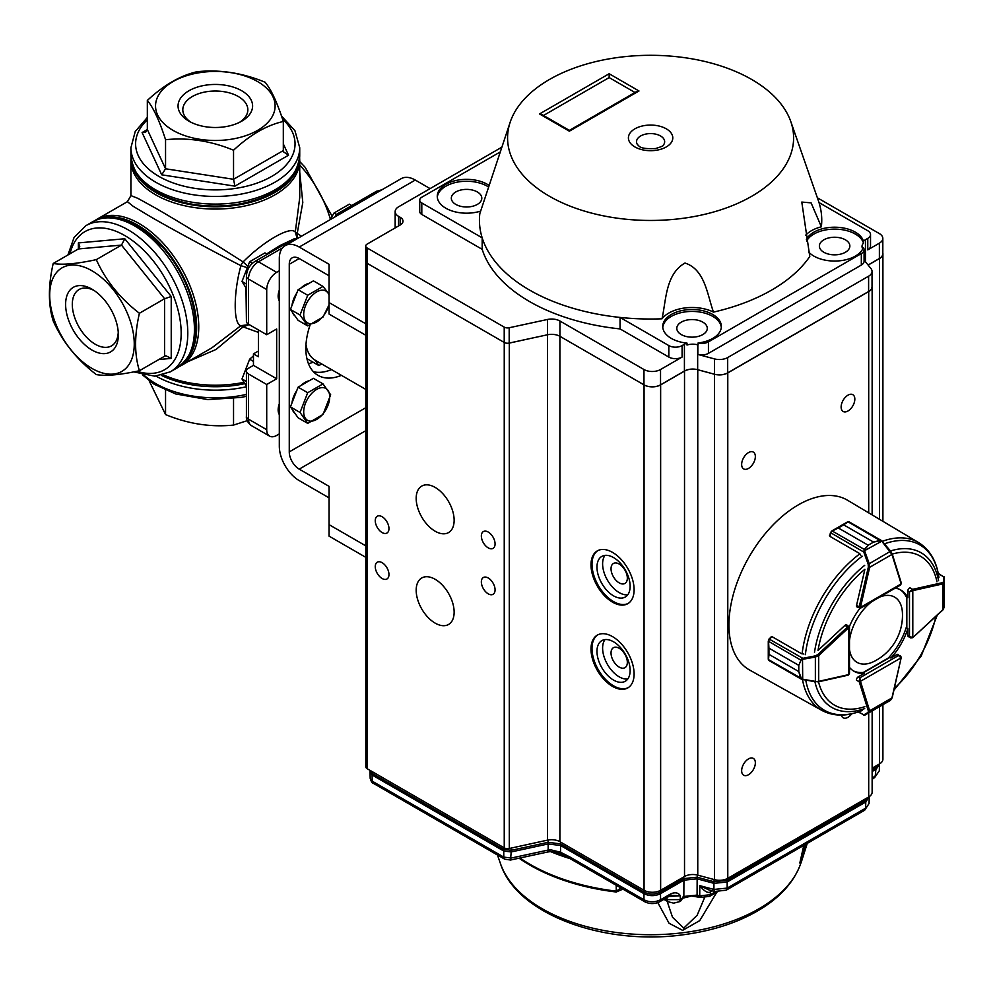 <?xml version="1.0" encoding="UTF-8"?>
<svg xmlns="http://www.w3.org/2000/svg" width="994" height="994" viewBox="0 0 994 994"><rect width="100%" height="100%" fill="white"/><g stroke="black" fill="none" stroke-linecap="round" stroke-linejoin="round"><path stroke-width="1.49" d="M305.866 347.03L306.786 348.347M315.073 360.126L318.888 365.568L321.683 363.953M306.897 358.648L318.888 365.568M100.419 218.593A83.782 48.371 60 0 1 179.293 269.2A83.782 48.371 60 0 1 183.679 362.81M161.301 375.347A83.782 48.371 0 0 0 244.623 383.684M298.585 163.786A83.782 48.371 180 0 1 243.033 204.068A83.782 48.371 180 0 1 156.083 192.625A83.782 48.371 180 0 1 132.065 163.786M308.438 363.692A60.497 34.927 120 0 0 313.172 362.263M279.314 300.871A14.065 8.126 -60 0 1 279.314 290.111M279.314 270.79L276.667 272.331A14.065 8.126 -60 0 0 266.715 289.552L266.715 334.729L276.667 328.989L276.667 378.764L266.715 384.504L266.715 429.694A14.065 8.126 -60 0 0 269.635 436.13A14.065 8.126 -60 0 0 276.667 435.434L279.314 433.906M279.314 414.585A14.065 8.126 -60 0 1 279.314 403.825M297.405 238.585L297.206 233.466L301.493 236.224M299.728 172.124L302.797 202.49L297.206 233.466A7.033 1.628 14.7 0 1 295.28 232.149L297.256 238.672M247.133 265.684L243.095 261.931C263.385 241.331 290.832 225.539 295.28 232.149L299.728 197.62M293.342 239.256L279.985 245.53L266.727 253.917M94.753 220.656L96.853 219.326A84.403 48.731 60 0 1 181.268 268.057A84.403 48.731 60 0 1 181.268 365.531L211.809 347.888L240.921 325.659A7.033 1.317 -134.4 0 1 243.095 326.902L248.922 324.653L240.921 325.659C233.329 324.665 233.292 293.143 240.921 265.684C210.032 249.78 171.813 229.067 150.666 216.804L133.233 206.342L127.406 201.695L130.922 195.607L137.855 198.34L155.636 208.193C176.82 220.382 213.872 243.132 243.095 261.931A7.033 4.125 -60 0 0 240.921 265.684L246.251 267.324M258.428 332.381L243.095 326.902L216.083 349.441L188.251 361.493M253.458 327.076L258.428 329.946L258.428 356.747L253.458 353.876L258.428 351.006M245.978 288.049L246.425 320.54M248.04 323.932L248.922 324.653M253.458 353.876L253.458 365.37L248.488 368.24A7.033 4.063 -0 0 0 246.425 371.11A7.033 4.063 -0 0 0 248.488 373.98L248.488 419.157L266.715 429.694M266.715 289.552L248.488 279.028A14.065 8.126 -60 0 1 258.428 261.795A7.033 4.063 60 0 0 254.911 261.447L294.038 238.858A7.033 4.063 60 0 1 296.895 238.883M339.998 213.996A7.033 4.063 -120 0 0 337.14 213.971A7.033 4.063 -120 0 0 335.736 216.456M248.488 324.206A7.033 4.063 180 0 1 246.425 321.335L246.425 276.158A7.033 4.063 180 0 0 248.488 279.028L248.488 324.206L266.715 334.729M253.458 365.37L276.667 378.764M266.715 384.504L248.488 373.98M176.957 368.016A84.403 48.731 -120 0 0 189.891 300.374A84.403 48.731 -120 0 0 134.749 225.998A84.403 48.731 -120 0 0 92.541 221.824L85.919 225.65A84.403 48.731 60 0 1 128.114 229.825A84.403 48.731 60 0 1 183.256 304.214A84.403 48.731 60 0 1 170.322 371.843L176.957 368.016C196.439 353.852 200.8 329.424 190.065 294.746A82.527 47.65 -120 0 0 162.556 247.096A82.527 47.65 -120 0 0 137.408 225.998M171.229 296.51L164.594 298.722L121.492 245.096L124.797 238.759L171.229 296.51L171.229 358.412L165.936 355.79L164.594 356.2L139.409 370.737C120.025 374.937 105.65 376.217 96.306 374.589C76.923 359.679 62.547 341.799 53.204 320.963C48.147 304.773 48.147 285.613 53.204 263.485C62.473 265.125 76.836 263.845 96.306 259.633C105.575 280.383 119.951 298.262 139.409 313.259C134.352 335.289 134.352 354.448 139.409 370.737M96.306 259.633L121.492 245.096L78.377 248.947L79.756 246.388L78.377 242.909L124.797 238.759M91.982 270.79A59.789 34.517 60 0 1 128.586 365.158A59.789 34.517 60 0 1 55.366 322.888A59.789 34.517 60 0 1 91.982 270.79M91.982 350.05A37.275 21.52 60 0 1 65.616 304.152A37.275 21.52 60 0 1 92.392 289.416A37.275 21.52 60 0 1 118.336 334.344A37.275 21.52 60 0 1 91.982 350.05M164.594 356.2L164.594 298.722L139.409 313.259M78.377 242.909L78.377 248.947L53.204 263.485M94.082 290.484A32.516 18.774 -120 0 0 79.122 289.49A32.516 18.774 -120 0 0 74.028 315.508A32.516 18.774 -120 0 0 95.287 344.247A32.516 18.774 -120 0 0 111.639 345.8A32.516 18.774 -120 0 0 118.249 332.356M233.54 398.631L233.54 425.084L247.22 420.673M165.551 390.182L165.551 414.573C188.152 423.904 210.815 427.408 233.54 425.084M149.162 380.789L165.551 414.573M187.816 203.348A82.527 47.65 0 0 0 242.834 203.348C278.245 195.309 297.206 179.305 299.728 155.362A84.403 48.731 0 0 1 215.325 204.093A84.403 48.731 0 0 1 130.922 155.362C133.445 179.305 152.405 195.309 187.816 203.348M283.315 143.931L288.546 155.201L234.944 186.151L161.724 174.82L165.551 168.781L165.551 139.707C159.5 120.808 153.424 107.725 147.336 100.444C163.873 85.049 180.473 75.469 197.11 71.705C219.711 69.369 242.374 72.873 265.1 82.229C271.151 89.435 277.227 102.519 283.315 121.479C266.765 125.194 250.177 134.774 233.54 150.218C210.939 140.887 188.276 137.383 165.551 139.707M234.944 186.151L233.54 179.293L165.551 168.781L147.336 129.531L145.795 131.991L142.105 132.55L147.336 129.531L147.336 100.444M288.546 155.201L283.638 151.933L283.315 150.566L283.315 121.479M257.595 81.558A59.789 34.517 180 0 1 230.794 139.309A59.789 34.517 180 0 1 157.574 97.039A59.789 34.517 180 0 1 257.595 81.558M188.972 121.181A37.275 21.52 180 0 1 189.108 90.665A37.275 21.52 180 0 1 241.964 90.914A37.275 21.52 180 0 1 241.256 121.43A37.275 21.52 180 0 1 189.382 121.43A37.275 21.52 180 0 1 188.972 121.181M283.315 150.566L233.54 179.293L233.54 150.218M239.492 122.349A32.516 18.774 0 0 0 247.841 109.899A32.516 18.774 0 0 0 215.325 91.026A32.516 18.774 0 0 0 182.809 109.899A32.516 18.774 0 0 0 191.159 122.349M807.265 843.372L801.785 860.555L799.835 863.003L803.786 845.385M716.786 892.227L699.726 920.63L682.629 930.359L669.049 923.252L657.829 902.664M622.903 889.121L616.305 892.003A170.409 98.381 180 0 1 519.067 858.195M800.568 860.655L804.221 845.136M800.568 860.941L802.382 857.362L805.848 844.192M616.305 892.003A4.684 0.77 -83.2 0 1 616.268 891.146L620.964 888.002M667.111 901.223L672.491 917.201L683.748 928.123L697.167 915.238L704.485 897.831M562.915 854.728L560.566 852.256L550.428 849.721L549.682 850.802M547.508 852.044L550.117 851.647C555.348 852.057 559.299 853.026 561.958 854.554L570.792 859.04A4.684 2.709 -60 0 1 569.823 856.952L560.566 852.256L560.529 845.509L548.129 843.956L511.189 851.945L510.531 860.034L547.508 852.044L548.166 850.056L550.428 849.721M667.024 897.545L667.024 899.645L680.281 899.645L679.312 901.732L681.014 900.75L682.629 898.067L681.549 898.874M710.772 890.4L710.35 891.978C707.753 893.382 704.237 891.27 699.788 885.642L708.859 889.891L714.661 891.456L713.916 889.444L727.161 888.102L726.192 890.177L714.723 891.469M874.608 777.656L879.317 770.81L879.491 763.939A11.729 6.772 0 0 0 882.908 759.155L882.908 704.709M570.792 859.04L644.932 901.844L643.963 899.769C649.492 902.465 655.009 902.465 660.538 899.769L659.569 901.844L670.093 895.768L671.062 893.693C675.473 892.09 678.554 892.786 680.281 895.756L668.763 896.538M569.823 856.952L643.963 899.769L643.963 893.681L560.529 845.509L560.529 843.881L548.141 842.328L547.893 840.054M682.605 898.377L683.847 896.451L697.092 895.097L698.683 896.153M372.402 771.742L372.116 773.394L503.759 849.385L503.747 851.013L372.067 774.985L372.116 773.394L370.054 770.412L370.004 772.189L372.067 774.985L372.253 781.185L373.222 783.26C372.241 783.347 371.234 781.731 370.19 778.414L372.253 781.185L503.784 857.114L503.747 851.013L511.189 851.945L511.189 850.317L548.141 842.328L548.166 850.056L511.214 858.046L503.784 857.114L504.753 859.201L373.222 783.26M872.136 778.352L875.304 775.767L872.136 779.694M872.136 771.518L876.074 769.244L879.504 764.572M879.268 764.063L876.025 767.641L875.764 766.088M868.992 796.79L865.749 800.381L865.488 798.816M726.912 878.771L727.186 880.373L713.941 881.728L714.201 879.578M697.415 875.068L697.154 877.205L683.922 878.559L683.661 876.994M660.277 890.487L660.538 892.053C655.021 894.687 649.492 894.687 643.963 892.053L644.249 890.4M682.406 897.284L683.847 896.451L683.922 880.175L660.538 893.681L660.538 899.769L671.062 893.693M560.827 842.229L560.529 843.881L643.963 892.053L643.963 893.681C649.492 896.29 655.009 896.29 660.538 893.681L660.538 892.053L683.922 878.559L683.922 880.175L697.167 878.833L713.953 883.343L727.186 882.001L727.186 880.373L865.749 800.381L865.786 801.984L869.203 796.654M726.192 890.177L864.656 810.234L869.054 803.5L869.216 797.3M865.786 801.984L727.186 882.001L727.161 888.102L865.625 808.159L865.786 801.984M671.472 895.308L680.281 895.756L680.281 899.645L682.356 898.452M912.803 637.688L910.678 637.912L909.485 636.433L912.803 637.589L912.803 590.684L909.485 591.84L912.144 589.541A2.348 1.354 -60 0 1 912.629 589.343L909.957 587.802A2.348 1.354 120 0 0 907.833 590.871L907.833 597.729A46.892 27.074 120 0 0 900.937 590.088A46.892 27.074 120 0 0 895.259 588.113M846.776 624.903A2.348 1.354 120 0 0 846.664 624.828A2.348 1.354 120 0 0 844.999 625.313L818.012 650.486A85.981 49.638 -60 0 1 864.892 569.289L856.579 605.259A2.348 1.354 120 0 0 856.99 606.936A2.348 1.354 120 0 0 857.114 606.986M861.984 710.561C846.925 716.637 833.531 716.575 821.802 710.375L749.638 670.043A98.008 56.583 -60 0 1 749.24 556.652A98.008 56.583 -60 0 1 847.634 500.293L918.655 542.625A96.853 55.925 -60 0 0 882.361 541.295L880.349 540.674L873.54 542.103L880.088 540.338L881.753 540.736L890.661 551.173L869.265 563.71L869.663 567.313L868.358 567.077L868.16 564.132L863.761 552.043L864.358 549.409L868.16 545.209L838.315 527.976L832.376 530.945L830.798 532.796A2.348 1.354 120 0 0 830.748 532.983L829.965 536.4L859.425 553.409L860.866 555.273M771.195 637.017A97.35 56.198 -60 0 1 771.245 636.52L771.866 636.868M829.816 535.468A97.35 56.198 -60 0 0 829.406 535.778L830.027 536.139M859.885 608.415A46.892 27.074 120 0 0 849.398 626.593M907.833 628.63L906.168 627.674A46.892 27.074 120 0 1 889.208 657.046L890.872 658.003A46.892 27.074 120 0 0 907.833 628.63L907.833 635.489A2.348 1.354 120 0 0 908.317 636.57A2.348 1.354 120 0 0 908.429 636.62M890.872 658.003L896.812 654.574A2.348 1.354 120 0 1 897.98 654.462A2.348 1.354 120 0 1 898.091 654.537M849.497 667.372A46.892 27.074 120 0 0 854.045 671.31A46.892 27.074 120 0 0 864.109 673.447L858.17 676.889A2.348 1.354 120 0 0 856.579 680.281L859.238 681.797A2.348 1.354 -60 0 1 859.176 681.288L859.835 677.833L860.493 681.288L901.111 657.829L898.464 655.531L900.34 655.829L901.384 657.456L897.868 654.4M900.092 589.628A46.892 27.074 120 0 1 906.168 596.773L907.833 597.729M853.225 670.801A46.892 27.074 120 0 0 862.457 672.491L864.109 673.447M944.3 577.539A0.932 0.857 180 0 0 943.554 576.706L943.753 576.532A0.932 0.932 180 0 1 944.3 577.377L944.3 582.621L942.921 583.876A0.932 0.671 -102.6 0 0 942.461 582.646L943.554 581.776L943.554 576.706L938.299 573.662M944.3 607.036L942.908 609.918L944.3 607.036L944.3 582.621A0.932 0.857 180 0 0 943.554 581.776M856.89 606.862L860.307 608.291L900.34 585.18L901.111 583.938L859.835 607.769L859.176 607.384A2.348 1.354 -60 0 1 859.238 606.787L856.579 605.247M882.386 541.32L881.467 540.537L881.69 541.221L863.711 551.148M880.349 540.674L848.106 521.862L849.249 522.148L848.106 521.862L843.72 524.857L873.564 542.09L868.184 545.197L864.768 549.67L864.867 551.62L863.761 552.043L830.475 532.622L829.704 535.952M873.564 542.09L843.695 524.869L847.509 521.9L831.966 530.871L864.768 549.67M830.524 532.548L831.928 530.895L838.34 527.963L868.16 545.209M882.361 541.407L891.916 553.472A0.932 0.671 162.6 0 1 891.953 554.441L882.138 541.655M890.574 551.185L892.177 553.782L901.297 582.969A0.932 0.671 162.6 0 1 901.073 583.627L891.953 554.441L869.663 567.313L860.543 607.023A1.404 0.808 120 0 0 860.493 607.384L859.176 607.384M831.928 530.895L830.798 532.796M864.867 551.62L869.265 563.71L868.16 564.132M858.505 711.878L863.761 714.91L868.16 712.375L868.358 710.983A0.932 0.671 -17.4 0 0 869.663 710.772L869.265 712.586L890.4 700.385L864.718 715.22A0.932 0.932 60 0 1 863.711 715.171L863.761 714.91A0.932 0.857 60 0 0 864.867 715.133L890.4 700.385L892.053 697.465M869.265 712.586L864.867 715.133L869.265 712.586A0.932 0.857 60 0 1 868.16 712.375M801.711 658.537L802.108 659.469L800.965 660.19L798.791 665.384L801.711 658.537L815.179 655.903L817.826 654.599L847.658 626.854A2.348 1.354 -60 0 1 848.143 626.481L848.814 626.866L848.814 674.528L849.497 673.236L849.497 627.015L846.553 624.766M803.848 654.015L801.537 653.692L772.065 636.682L769.493 639.08A2.348 1.354 120 0 0 769.368 639.204L768.548 641.49L768.946 648.125L768.275 641.142L768.934 639.13L768.275 641.142M771.543 636.682L769.045 639.005L802.506 658.14L802.705 679.237L800.53 678.119L798.791 671.596L801.736 679.387L768.871 660.438L768.275 659.208A0.932 0.646 -1.2 0 0 768.548 659.656L769.368 660.501L768.548 659.656L768.946 654.363L798.791 671.571L768.946 654.363L768.275 659.134L768.275 641.229M817.826 654.599L818.683 655.605L815.366 657.059L815.366 681.474L818.683 681.35A0.932 0.671 77.4 0 1 817.826 681.809L802.593 679.561M800.965 660.19L768.275 641.18L768.263 642.223M815.179 655.903L815.366 657.059L802.705 659.295M768.275 659.134A0.932 0.646 -1.2 0 0 768.275 659.208L768.263 658.351M800.965 678.181L768.548 659.656M801.4 679.213L815.179 681.772M802.705 679.237L818.224 681.872L848.056 675.187A0.932 0.671 77.4 0 1 847.658 675.112M849.497 649.405A37.648 21.731 120 0 0 874.198 661.358A51.576 51.576 0 0 0 902.403 612.515A37.648 21.731 120 0 0 879.702 597.096M871.962 601.556A37.648 21.731 120 0 0 849.497 640.484M660.538 135.967A14.065 8.126 180 0 1 663.433 145.025C664.079 145.571 661.445 146.739 655.543 148.541C637.303 149.473 639.204 144.913 637.75 145.025A14.065 8.126 180 0 1 642.621 135.022A14.065 8.126 180 0 1 660.538 135.967M510.382 121.591L479.816 213.611A171.154 98.816 0 0 0 482.177 237.827A171.154 98.816 0 0 0 620.057 317.434A171.154 98.816 0 0 0 662.016 318.801C666.191 300.163 665.508 274.133 684.99 263.037C705.106 269.536 707.243 294.82 713.493 312.104A171.154 98.816 0 0 0 809.775 256.514L801.798 202.068L811.092 202.863L821.367 226.794A171.154 98.816 0 0 0 819.006 202.565A171.154 98.816 0 0 0 818.385 200.701L790.802 121.591A143.024 82.577 180 0 1 650.598 220.457A143.024 82.577 180 0 1 510.382 121.591A143.024 82.577 180 0 1 609.235 58.832A143.024 82.577 180 0 1 751.725 79.495A143.024 82.577 180 0 1 790.802 121.591M488.365 186.872A29.311 16.923 0 0 0 487.296 186.213A29.311 16.923 0 0 0 456.122 182.374A29.311 16.923 0 0 0 437.31 197.222M488.874 185.294A29.311 16.923 0 0 0 487.296 184.3A29.311 16.923 0 0 0 455.351 180.635A29.311 16.923 0 0 0 437.261 196.265A29.311 16.923 0 0 0 480.624 211.113M806.643 240.995A29.311 16.923 0 0 1 836.526 229.154A29.311 16.923 0 0 1 863.5 243.145L863.5 241.231A29.311 16.923 0 0 0 836.078 227.228A29.311 16.923 0 0 0 806.382 239.591M808.855 252.203A29.311 16.923 0 0 0 838.849 260.875A29.311 16.923 0 0 0 863.301 247.605A9.381 5.417 180 0 1 864.084 249.767A9.381 5.417 180 0 1 861.326 253.594L708.436 341.861A9.381 5.417 180 0 1 698.074 343.005L698.074 344.918A9.381 5.417 180 0 1 697.838 344.856L697.664 344.806A11.729 6.772 0 0 0 687.016 345.03L687.016 343.116A29.311 16.923 0 0 1 662.737 326.442A29.311 16.923 0 0 1 692.048 309.519A29.311 16.923 0 0 1 721.346 326.442A29.311 16.923 0 0 1 698.074 343.005M721.309 327.399A29.311 16.923 0 0 0 692.048 311.433A29.311 16.923 0 0 0 662.787 327.399M455.786 204.404A15.245 8.797 0 0 0 472.398 206.317A15.245 8.797 0 0 0 481.804 198.179A15.245 8.797 0 0 0 466.571 189.382A15.245 8.797 0 0 0 451.326 198.179A15.245 8.797 0 0 0 455.786 204.404M823.84 252.265A15.245 8.797 0 0 0 840.452 254.166A15.245 8.797 0 0 0 849.858 246.04A15.245 8.797 0 0 0 834.625 237.243A15.245 8.797 0 0 0 819.379 246.04A15.245 8.797 0 0 0 823.84 252.265M681.263 334.58A15.245 8.797 0 0 0 697.875 336.494A15.245 8.797 0 0 0 707.281 328.355A15.245 8.797 0 0 0 692.048 319.559A15.245 8.797 0 0 0 676.802 328.355A15.245 8.797 0 0 0 681.263 334.58M419.741 200.092L419.741 211.585A7.033 4.063 0 0 0 421.804 214.455L482.177 249.32L482.177 237.827L421.804 202.975A7.033 4.063 180 0 1 419.741 200.092A7.033 4.063 180 0 1 421.804 197.222L499.696 152.256M863.5 241.231A11.729 6.772 180 0 1 865.451 239.728L867.774 238.386L867.774 249.867A9.381 5.417 0 0 0 870.52 246.04L870.52 234.559A9.381 5.417 180 0 1 867.774 238.386M819.006 202.565L867.774 230.732A9.381 5.417 180 0 1 870.52 234.559M805.612 235.255A32.827 18.948 180 0 1 821.367 226.794M662.016 318.801A32.827 18.948 180 0 1 713.493 312.104M682.095 357.07L682.095 345.589A9.381 5.417 180 0 1 668.825 345.589L620.057 317.434L620.057 328.915L668.825 357.07A9.381 5.417 0 0 0 682.095 357.07L660.538 369.519A11.729 6.772 180 0 1 643.963 369.519L559.933 321.012A11.729 6.772 0 0 0 547.532 319.459L509.189 327.747A4.684 2.709 180 0 1 504.219 327.125L367.097 247.953A4.684 2.709 180 0 1 365.717 246.04A4.684 2.709 180 0 1 367.097 244.126L400.247 224.979A9.381 5.417 0 0 0 402.992 221.153A9.381 5.417 0 0 0 400.247 217.326L398.594 216.369A11.729 6.772 180 0 1 395.165 211.585A11.729 6.772 180 0 1 398.594 206.802L501.361 147.46M682.095 345.589L684.419 344.247A11.729 6.772 180 0 1 687.016 343.116M482.177 249.32A171.154 98.816 0 0 0 620.057 328.915M817.379 197.794L879.379 233.602A11.729 6.772 180 0 1 882.821 238.386A11.729 6.772 180 0 1 879.379 243.17L867.774 249.867M697.838 344.856L697.838 354.436A9.381 5.417 0 0 0 708.436 353.355L861.326 265.075A9.381 5.417 0 0 0 864.084 261.248L864.084 249.767M543.519 115.466L609.148 77.582L609.148 73.742L638.993 90.976L636.645 91.535L569.363 130.388L569.363 131.183L539.518 113.95L541.854 114.509L569.363 130.388M609.148 77.582L634.992 92.492M684.419 344.247L684.419 371.048L660.538 384.84L660.538 369.519M879.379 243.17L879.379 258.49L868.085 265.013M879.379 258.49A11.729 6.772 0 0 0 882.821 253.694L882.821 238.386M395.165 211.585L395.165 226.893A11.729 6.772 0 0 0 395.277 227.85M504.219 327.125L504.219 342.445L367.097 263.273A4.684 2.709 0 0 0 367.121 263.286L504.244 342.458A4.684 2.709 180 0 0 509.288 343.104L534.039 337.687M643.963 369.519L643.963 384.84L559.933 336.32A11.729 6.772 0 0 0 547.532 334.767L509.189 343.067L509.189 327.747M643.963 384.84A11.729 6.772 0 0 0 660.538 384.84M863.5 243.145A11.729 6.772 0 0 0 862.022 246.425A11.729 6.772 0 0 0 862.78 248.823M697.838 354.436L714.45 358.896A11.729 6.772 0 0 0 727.683 357.554L868.607 276.195A11.729 6.772 0 0 0 872.036 271.412A11.729 6.772 0 0 0 870.943 268.554L864.084 260.055M714.45 358.896L714.45 374.216L697.664 369.693L697.664 344.806M684.419 371.048A11.729 6.772 180 0 1 697.664 369.693M504.219 342.445A4.684 2.709 0 0 0 509.189 343.067M365.717 246.04L365.717 261.36A4.684 2.709 0 0 0 367.097 263.273L367.121 768.685L504.244 847.857A4.684 2.709 0 0 0 509.288 848.503L547.446 840.154A11.729 6.772 180 0 1 559.895 841.694L644.062 890.289A11.729 6.772 0 0 0 660.637 890.289L684.518 876.497A11.729 6.772 180 0 1 697.763 875.155L714.537 879.665A11.729 6.772 0 0 0 727.782 878.323L868.706 796.964A11.729 6.772 0 0 0 872.136 792.181L872.136 710.934M714.45 374.216A11.729 6.772 0 0 0 727.683 372.862L868.607 291.515A11.729 6.772 0 0 0 872.036 286.719L872.036 271.412M627.338 662.389A11.53 6.66 60 0 1 624.953 667.67A11.53 6.66 60 0 1 613.422 661.022A11.53 6.66 60 0 1 613.422 647.703A11.53 6.66 60 0 1 622.306 650.797A11.53 6.66 60 0 1 627.338 662.389M627.338 578.16A11.53 6.66 60 0 1 624.953 583.441A11.53 6.66 60 0 1 613.422 576.781A11.53 6.66 60 0 1 613.422 563.474A11.53 6.66 60 0 1 622.306 566.555A11.53 6.66 60 0 1 627.338 578.16M630.134 670.515A23.446 13.531 60 0 1 625.276 681.25A23.446 13.531 60 0 1 601.83 667.707A23.446 13.531 60 0 1 601.83 640.633A23.446 13.531 60 0 1 619.896 646.92A23.446 13.531 60 0 1 630.134 670.515M604.986 639.602A23.446 13.531 -120 0 0 607.471 664.452A23.446 13.531 -120 0 0 627.748 679.026M630.134 586.286A23.446 13.531 60 0 1 625.276 597.021A23.446 13.531 60 0 1 601.83 583.478A23.446 13.531 60 0 1 601.83 556.404A23.446 13.531 60 0 1 619.896 562.691A23.446 13.531 60 0 1 630.134 586.286M604.986 555.373A23.446 13.531 -120 0 0 607.471 580.223A23.446 13.531 -120 0 0 627.748 594.797M755.353 762.858A9.691 5.591 -60 0 1 751.129 772.611A9.691 5.591 -60 0 1 743.661 775.208A9.691 5.591 -60 0 1 743.661 764.013A9.691 5.591 -60 0 1 753.353 758.41A9.691 5.591 -60 0 1 755.353 762.858M851.759 713.804A9.691 5.591 -60 0 1 843.136 717.767A9.691 5.591 -60 0 1 841.322 715.071M854.828 399.116A9.691 5.591 -60 0 1 850.603 408.869A9.691 5.591 -60 0 1 843.136 411.466A9.691 5.591 -60 0 1 843.136 400.284A9.691 5.591 -60 0 1 852.827 394.68A9.691 5.591 -60 0 1 854.828 399.116M755.353 456.544A9.691 5.591 -60 0 1 751.129 466.31A9.691 5.591 -60 0 1 743.661 468.907A9.691 5.591 -60 0 1 743.661 457.712A9.691 5.591 -60 0 1 753.353 452.108A9.691 5.591 -60 0 1 755.353 456.544M634.11 673.957A30.479 17.594 60 0 1 627.798 687.91A30.479 17.594 60 0 1 597.319 670.316A30.479 17.594 60 0 1 597.319 635.116A30.479 17.594 60 0 1 620.803 643.292A30.479 17.594 60 0 1 634.11 673.957M597.829 634.843A30.479 17.594 -120 0 0 598.313 669.745A30.479 17.594 -120 0 0 628.283 687.612M634.11 589.728A30.479 17.594 60 0 1 627.798 603.681A30.479 17.594 60 0 1 597.319 586.087A30.479 17.594 60 0 1 597.319 550.887A30.479 17.594 60 0 1 620.803 559.05A30.479 17.594 60 0 1 634.11 589.728M597.829 550.614A30.479 17.594 -120 0 0 598.313 585.503A30.479 17.594 -120 0 0 628.283 603.383M504.244 847.857L504.244 342.458M435.161 623.126A26.838 15.494 -120 0 0 448.58 624.456A26.838 15.494 -120 0 0 448.58 593.468A26.838 15.494 -120 0 0 421.742 577.974A26.838 15.494 -120 0 0 417.629 599.481A26.838 15.494 -120 0 0 435.161 623.126M435.161 531.231A26.838 15.494 -120 0 0 448.58 532.56A26.838 15.494 -120 0 0 448.58 501.572A26.838 15.494 -120 0 0 421.742 486.091A26.838 15.494 -120 0 0 417.629 507.586A26.838 15.494 -120 0 0 435.161 531.231M382.106 578.496A9.691 5.591 -120 0 0 386.952 578.98A9.691 5.591 -120 0 0 386.952 567.785A9.691 5.591 -120 0 0 377.26 562.194A9.691 5.591 -120 0 0 375.782 569.96A9.691 5.591 -120 0 0 382.106 578.496M488.216 547.868A9.691 5.591 -120 0 0 493.061 548.353A9.691 5.591 -120 0 0 493.061 537.158A9.691 5.591 -120 0 0 483.37 531.566A9.691 5.591 -120 0 0 481.879 539.332A9.691 5.591 -120 0 0 488.216 547.868M488.216 593.816A9.691 5.591 -120 0 0 493.061 594.3A9.691 5.591 -120 0 0 493.061 583.105A9.691 5.591 -120 0 0 483.37 577.502A9.691 5.591 -120 0 0 481.879 585.267A9.691 5.591 -120 0 0 488.216 593.816M382.106 532.56A9.691 5.591 -120 0 0 386.952 533.033A9.691 5.591 -120 0 0 386.952 521.838A9.691 5.591 -120 0 0 377.26 516.246A9.691 5.591 -120 0 0 375.782 524.012A9.691 5.591 -120 0 0 382.106 532.56M559.895 841.694L559.895 336.295L644.062 384.889A11.729 6.772 0 0 0 660.637 384.889L684.518 371.097A11.729 6.772 180 0 1 697.763 369.756L714.537 374.266A11.729 6.772 0 0 0 727.782 372.924L868.706 291.565A11.729 6.772 0 0 0 872.136 286.781A11.729 6.772 0 0 0 872.036 285.924M868.147 265.087L879.479 258.539A11.729 6.772 0 0 0 882.908 253.756A11.729 6.772 0 0 0 882.821 252.898M872.136 768.176L879.479 763.939L879.479 706.697M365.817 261.894L365.817 766.809A4.684 2.709 0 0 0 367.121 768.685M329.051 497.845L299.219 480.611A28.13 16.239 60 0 1 279.314 446.157L279.314 258.539A28.13 16.239 60 0 1 285.141 245.667A28.13 16.239 60 0 1 299.219 247.059L329.051 264.28L329.051 314.054L365.817 335.276M285.141 245.667L401.203 178.659A28.13 16.239 60 0 1 415.268 180.051L430.091 188.612M365.817 407.702L289.266 451.897A14.065 8.126 -120 0 0 299.219 469.131L329.051 486.352L329.051 536.126L365.817 557.348M365.817 545.868L329.051 524.646M289.266 451.897L289.266 264.28A14.065 8.126 -120 0 1 292.186 257.844A14.065 8.126 -120 0 1 299.219 258.539L329.051 275.773M341.427 375.347A58.621 33.846 -60 0 1 317.981 375.347A58.621 33.846 -60 0 1 310.053 325.088M328.331 292.981A58.621 33.846 -60 0 1 329.051 292.137M331.487 369.606A58.621 33.846 -60 0 1 313.433 371.744M365.817 323.796L329.051 302.574M365.817 389.424L315.297 360.263A46.892 27.074 -60 0 1 305.99 344.533M298.101 289.714L307.705 295.255L300.039 314.999L307.705 325.883L298.101 320.341L290.434 309.445L298.101 289.714L313.408 280.867L323.013 286.409L329.051 294.1M309.233 283.278A18.762 10.835 120 0 0 300.946 288.061M296.796 293.056A18.762 10.835 120 0 0 291.975 305.481M292.547 312.451A18.762 10.835 120 0 0 295.081 316.042M307.705 325.883L323.013 317.049L329.051 304.835M307.705 295.255L323.013 286.409M300.039 314.999L290.434 309.445M329.051 295.143A18.377 10.611 120 0 0 323.199 290.173A18.377 10.611 120 0 0 304.139 310.29A18.377 10.611 120 0 0 316.701 321.932A18.377 10.611 120 0 0 329.051 304.425M305.754 382.752L313.408 378.329L323.013 383.883L330.667 394.78L323.013 414.51L307.705 423.357L298.101 417.803L290.434 406.906L298.101 387.175L305.754 382.752M309.233 380.752A18.762 10.835 120 0 0 300.946 385.535M296.796 390.518A18.762 10.835 120 0 0 291.975 402.943M292.547 409.913A18.762 10.835 120 0 0 295.081 413.516M323.013 383.883L307.705 392.717L298.101 387.175M307.705 392.717L300.039 412.46L290.434 406.906M300.039 412.46L307.705 423.357M316.701 419.393A18.377 10.611 120 0 0 329.25 401.029A18.377 10.611 120 0 0 323.199 387.635A18.377 10.611 120 0 0 304.139 407.751A18.377 10.611 120 0 0 316.701 419.393M253.458 355.84L249.643 359.207L241.989 378.938L246.413 386.057M246.425 381.497L241.989 378.938M253.458 361.406L249.643 359.207M267.349 254.278L264.963 252.898L249.643 261.745L241.989 281.476L246.413 288.595M249.643 261.745L252.364 263.311M241.989 281.476L246.425 284.035M351.752 205.547L349.366 204.168L334.046 213.002L330.107 219.699M334.046 213.002L336.556 214.455M379.124 191.407A7.033 4.063 -120 0 0 376.266 191.382L381.969 189.767M246.425 416.287A7.033 4.063 0 0 0 248.488 419.157A14.065 8.126 -60 0 0 251.395 425.606C247.618 422.549 245.965 419.443 246.425 416.287L246.425 371.11M282.532 247.879L258.428 261.795L276.667 272.331M330.356 219.189A81.297 46.929 -120 0 0 299.728 165.066M163.302 374.837A84.403 48.731 0 0 0 243.729 382.355M299.629 157.847L299.728 160.332A84.403 48.731 180 0 1 247.63 205.36A84.403 48.731 180 0 1 155.636 194.799A84.403 48.731 180 0 1 130.922 160.332L130.922 195.607M171.229 358.412L158.854 359.517M136.986 371.247A79.719 46.022 -120 0 0 181.045 328.815A79.719 46.022 -120 0 0 129.58 238.56A79.719 46.022 -120 0 0 70.002 253.793M246.425 386.741A84.403 48.731 180 0 1 156.021 376.117M144.031 375.185A84.403 48.731 0 0 0 155.636 383.547A84.403 48.731 0 0 0 246.425 394.394M161.724 174.82L142.105 132.55M147.336 119.852A79.719 46.022 0 0 0 158.953 176.423A79.719 46.022 0 0 0 265.236 179.765A79.719 46.022 0 0 0 282.544 119.131M299.728 155.362L299.728 147.696A84.403 48.731 180 0 1 247.63 192.724A84.403 48.731 180 0 1 155.636 182.163A84.403 48.731 180 0 1 130.922 147.696L130.922 155.362M802.717 856.182A153.076 88.379 180 0 1 801.127 862.394M500.529 863.786C516.979 915.101 606.042 946.474 685.848 934.397C715.208 930.198 740.443 921.6 761.528 908.578C781.172 896.277 794.218 881.355 800.655 863.786A153.076 88.379 180 0 1 650.896 934.72A153.076 88.379 180 0 1 500.653 864.134A153.076 88.379 180 0 1 500.529 863.786L497.46 854.989M616.205 885.256L616.268 891.146A170.583 98.481 180 0 1 519.961 857.996M570.047 858.617A171.08 98.766 180 0 1 550.589 851.609M663.88 899.359L667.993 901.732L667.024 899.645L665.197 898.601M715.63 891.68L710.325 894.737L710.35 891.978L712.338 890.823M701.317 896.861L699.739 895.818L710.325 894.737L709.554 896.402L717.308 891.916M700.385 897.433L691.563 896.004L683.077 898.116M697.092 895.097L699.739 895.818L699.788 885.642L713.916 889.444L713.941 881.728L697.154 877.205L697.092 895.097M875.304 775.767L876.025 767.641L872.136 769.89M510.978 848.143L511.189 850.317L503.759 849.385L504.045 847.733M845.496 624.94L847.149 625.897M864.705 708.573A89.298 51.551 -60 0 1 814.943 681.809M814.496 652.312A89.298 51.551 -60 0 1 864.705 565.325M890.487 550.962A89.298 51.551 -60 0 1 938.547 580.682M884.498 543.83A95.486 55.13 -60 0 1 938.92 577.564M805.364 654.673A95.486 55.13 -60 0 1 862.196 556.242M862.196 710.461A95.486 55.13 -60 0 1 805.774 680.194M821.802 710.375A96.853 55.925 -60 0 1 802.506 679.61M802.083 653.915A96.853 55.925 -60 0 1 859.897 553.782M892.277 554.068A85.981 49.638 -60 0 1 936.969 581.813M935.901 616.429A85.981 49.638 -60 0 1 894.339 688.42M864.892 706.647A85.981 49.638 -60 0 1 818.522 681.809M856.505 605.855L858.17 606.812M907.833 590.883L909.485 591.84L909.485 636.433L907.833 635.477M906.839 597.158L906.839 628.046M908.205 636.495L910.678 637.912L912.803 637.589A1.404 0.808 120 0 0 913.088 637.365L942.921 609.608L942.921 583.876L913.088 590.573A0.932 0.671 -102.6 0 0 912.629 589.343L942.461 582.646M913.088 590.573A1.404 0.808 120 0 0 912.803 590.684L912.144 589.541M942.908 609.918L913.088 637.365M860.543 607.023L859.238 606.787L868.358 567.077M901.285 583.316L901.111 583.938A1.404 0.808 120 0 0 901.073 583.627M843.72 524.857L838.315 527.976M901.036 582.658A0.932 0.671 162.6 0 1 901.297 582.969L900.34 585.18M896.799 654.574L898.464 655.531L859.835 677.833L858.182 676.877M889.879 657.432L863.115 672.876M868.358 710.983L859.238 681.797A0.932 0.671 -17.4 0 0 860.543 681.598L869.663 710.772L891.953 697.912L901.073 658.19A1.404 0.808 120 0 0 901.111 657.829L901.198 657.779M859.176 681.288L860.493 681.288A1.404 0.808 120 0 0 860.543 681.598M901.073 658.19L892.202 697.738L890.4 700.385M848.143 626.481L848.814 627.636A1.404 0.808 120 0 0 848.516 627.848L844.999 625.313M798.791 665.359L768.946 648.15L798.791 665.359L798.791 671.596M848.516 627.848L818.683 655.605L818.683 681.35L848.516 674.653A1.404 0.808 120 0 0 848.814 674.528L848.354 675.001M768.946 648.125L768.946 654.338M848.516 674.653A0.932 0.671 77.4 0 1 848.056 675.187L849.497 673.236M634.905 146.938A22.191 12.81 180 0 1 634.905 128.822A22.191 12.81 180 0 1 666.291 128.822A22.191 12.81 180 0 1 666.291 146.938A22.191 12.81 180 0 1 634.905 146.938M539.518 113.95L609.148 73.742M638.993 90.976L569.363 131.183M421.804 202.975L421.804 214.455M668.825 357.07L668.825 345.589M708.436 353.355L708.436 341.861M861.326 265.075L861.326 253.594M865.451 261.757L865.451 239.728M398.594 225.936L398.594 216.369M400.247 224.979L400.247 217.326M367.097 263.273L367.097 247.953M547.532 319.459L547.532 334.767M559.933 321.012L559.933 336.32M727.683 372.862L727.683 357.554M868.607 276.195L868.607 291.515M509.288 343.104L509.288 848.503M879.479 258.539L879.479 519.278M868.706 291.565L868.706 512.854M868.706 712.922L868.706 796.964M727.782 372.924L727.782 878.323M714.537 374.266L714.537 879.665M697.763 369.756L697.763 875.155M684.518 876.497L684.518 371.097M660.637 384.889L660.637 890.289M644.062 384.889L644.062 890.289M547.446 840.154L547.446 334.792M365.817 430.675L299.219 469.131M299.219 258.539L289.266 264.28M415.268 180.051L299.219 247.059M254.911 261.447C249.618 264.926 246.785 269.834 246.425 276.158M299.728 160.332L299.728 197.371M376.266 191.382L337.14 213.971M269.635 436.13L251.395 425.606M179.057 366.687L181.268 365.531M131.022 157.847L130.922 160.332M96.853 219.326L127.406 201.695M299.728 161.525L305.208 167.39L332.021 216.12M162.556 247.096L137.097 225.762C120.473 216.27 105.625 214.952 92.541 221.824M133.755 371.893L154.828 376.179L170.322 371.843M85.919 225.65L74.078 237.454L67.915 254.986M246.425 396.295L241.281 397.389L207.845 399.613L175.59 393.922L154.207 384.256L142.353 374.788M299.728 147.696L294.932 130.661L281.488 116.012M147.336 117.441L135.221 131.543L130.922 147.696M800.655 863.786L801.785 860.555M874.335 777.842L879.317 770.81M644.932 901.844C649.803 904.142 654.673 904.142 659.569 901.844M504.753 859.201L510.581 860.021M864.656 810.234L869.054 803.5M670.093 895.768L671.522 895.308M370.19 778.426L370.004 772.189M709.554 896.402L700.335 897.408M679.312 901.732L673.659 903.148L667.993 901.732M682.629 898.091L681.014 900.75M938.908 577.34C936.634 561.25 929.887 549.682 918.655 542.625M937.243 615.187L921.227 655.953L893.929 690.196M944.3 577.377L938.237 573.314M906.565 596.996L906.565 627.897M881.454 540.537L848.938 521.751L846.826 522.272M831.953 530.871L832.86 530.336M864.718 715.22L858.157 711.99M889.593 657.27L862.842 672.714M882.908 521.328L882.908 253.756M872.136 514.904L872.136 286.781M278.357 298.324L279.314 298.883"/></g></svg>
